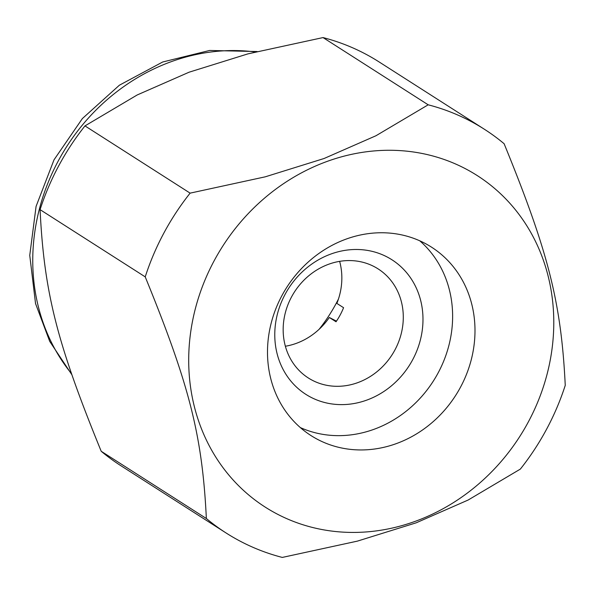 <?xml version="1.0" encoding="UTF-8"?>
<svg xmlns="http://www.w3.org/2000/svg" width="595" height="595" viewBox="0 0 595 595"><rect width="100%" height="100%" fill="white"/><g stroke="black" fill="none" stroke-linecap="round" stroke-linejoin="round"><path stroke-width="0.89" d="M345.435 239.354A111.83 100.258 122.6 0 0 269.245 332.129A111.83 100.258 122.6 0 0 310.999 435.57A111.83 100.258 122.6 0 0 397.051 443.349A111.83 100.258 122.6 0 0 473.241 350.574A111.83 100.258 122.6 0 0 431.487 247.133A111.83 100.258 122.6 0 0 345.435 239.354M300.349 427.589A111.83 100.258 122.6 0 0 374.686 429.055A111.83 100.258 122.6 0 0 449.389 343.434A111.83 100.258 122.6 0 0 419.772 240.811M190.125 193.137A239.644 214.84 122.6 0 0 145.225 276.876C189.574 385.411 202.307 435.741 206.361 518.513A239.644 214.84 122.6 0 0 226.145 533.016A239.644 214.84 122.6 0 0 282.29 557.426L357.402 541.123L416.232 522.797L468.124 500.038L520.35 469.098A239.644 214.84 122.6 0 0 565.25 385.359C561.197 302.587 548.464 252.258 504.114 143.722A239.644 214.84 122.6 0 0 484.33 129.219A239.644 214.84 122.6 0 0 428.184 104.809L375.958 135.749L324.067 158.508L265.236 176.827L190.125 193.137L84.973 125.902L137.2 94.962L189.091 72.203L247.922 53.877L323.033 37.574L428.184 104.809M416.649 520.818A196.767 176.395 122.6 0 0 548.047 275.753A196.767 176.395 122.6 0 0 325.837 161.885A196.767 176.395 122.6 0 0 194.439 406.95A196.767 176.395 122.6 0 0 416.649 520.818M484.33 129.219L379.179 61.984A239.644 214.84 122.6 0 0 323.033 37.574M206.361 518.513L101.21 451.278A239.644 214.84 122.6 0 0 120.986 465.781L226.145 533.016M101.21 451.278C56.86 342.742 44.127 292.413 40.073 209.641L145.225 276.876M84.973 125.902A239.644 214.84 122.6 0 0 40.073 209.641M311.155 397.401A79.879 71.616 -57.4 0 1 285.094 294.361A79.879 71.616 -57.4 0 1 386.601 256.705A79.879 71.616 -57.4 0 1 412.67 359.737A79.879 71.616 -57.4 0 1 311.155 397.401M312.658 380.458A64.743 58.042 -57.4 0 1 308.351 377.989A64.743 58.042 -57.4 0 1 292.881 294.532A64.743 58.042 -57.4 0 1 373.801 266.419A64.743 58.042 -57.4 0 1 378.108 268.895A64.743 58.042 -57.4 0 1 393.578 352.344A64.743 58.042 -57.4 0 1 312.658 380.458M339.641 261.361A64.743 58.042 122.6 0 1 336.867 303.413L343.575 307.697A64.743 58.042 -57.4 0 1 336.034 321.769L329.318 317.477L336.458 321.136M285.377 346.238A64.743 58.042 122.6 0 0 329.318 317.477M255.352 51.981A196.767 176.395 122.6 0 0 169.887 62.17A196.767 176.395 122.6 0 0 38.489 307.236A196.767 176.395 122.6 0 0 71.437 373.586M319.076 329.34A155.228 139.163 122.6 0 0 338.451 299.04M257.144 51.534L209.618 50.463L162.695 61.992L119.372 85.219L82.385 118.554L54.019 159.817L36.079 206.398L29.75 255.359L35.544 303.576L49.712 341.374L71.779 374.59"/></g></svg>
